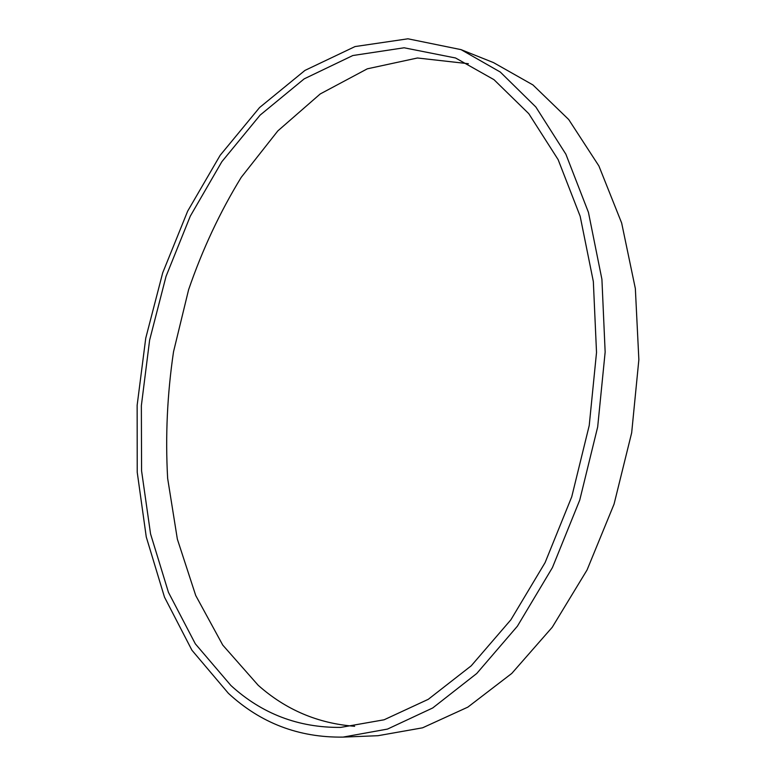 <?xml version="1.0" encoding="UTF-8"?>
<svg xmlns="http://www.w3.org/2000/svg" width="776" height="776" viewBox="0 0 776 776"><rect width="100%" height="100%" fill="white"/><g stroke="black" fill="none" stroke-linecap="round" stroke-linejoin="round"><path stroke-width="1.16" d="M461.041 49.635L493.507 62.604L532.937 84.933L568.701 119.523L598.897 165.957L621.654 223.013L635.35 288.556L638.861 359.657L631.674 432.785L614.058 504.128L587.044 570.001L552.269 627.221L511.791 673.413L467.841 707.13L422.59 727.81L377.97 735.706L343.031 737.103C298.828 737.714 260.61 723.116 228.386 693.317L191.924 650.22L164.483 597.132L146.266 536.963L137.226 472.274L137.139 405.324L145.743 338.19L162.708 272.803L187.666 211.15L220.151 155.307L259.562 107.554L304.968 70.403L355.059 46.56L407.943 38.8L461.041 49.635L500.277 72.032L535.867 107.02L565.879 154.201L588.441 212.352L601.914 279.302L605.154 352.052L597.675 426.955L579.75 500.064L552.434 567.566L517.398 626.193L476.745 673.49L432.717 707.964L387.505 729.081L343.031 737.103M230.918 685.509L195.339 643.847L168.46 592.369L150.554 533.888L141.581 470.906L141.358 405.654L149.613 340.16L166.045 276.353L190.275 216.184L221.849 161.699L260.125 115.11L304.221 78.842L352.837 55.523L404.112 47.782L455.58 57.996L493.972 79.666L528.776 113.665L558.119 159.604L580.167 216.271L593.339 281.543L596.521 352.479L589.226 425.5L571.747 496.785L545.101 562.6L510.918 619.743L471.226 665.808L428.245 699.331L384.091 719.788L340.674 727.403C298.488 727.791 261.91 713.823 230.918 685.509M354.651 726.288C317.976 723.475 285.82 709.807 258.185 685.276L222.761 645.098L195.727 595.512L177.355 539.145L167.645 478.365C165.298 436.374 167.257 394.169 173.523 351.78L188.597 289.729C202.391 249.571 219.938 212.1 241.249 177.316L277.827 130.911L320.236 93.944L367.32 68.822L417.44 57.996L468.384 63.71"/></g></svg>
